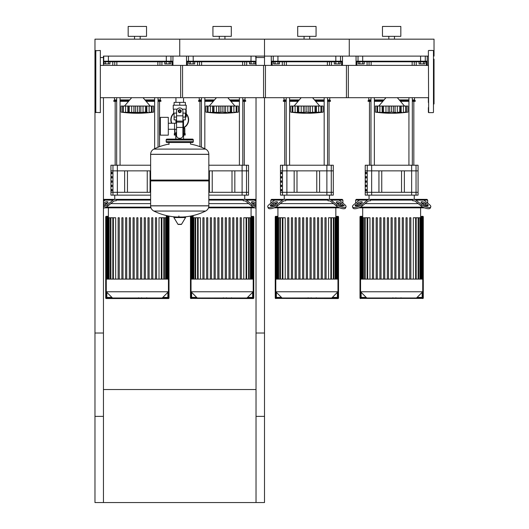 <?xml version="1.0" encoding="UTF-8"?>
<svg xmlns="http://www.w3.org/2000/svg" width="529" height="529" viewBox="0 0 529 529"><rect width="100%" height="100%" fill="white"/><g stroke="black" fill="none" stroke-linecap="round" stroke-linejoin="round"><path stroke-width="0.79" d="M264.5 333.019L256.023 333.019L256.023 502.55L264.5 502.55L264.5 333.019M94.969 333.019L103.446 333.019L103.446 502.55L94.969 502.55L94.969 333.019M103.446 389.529L256.023 389.529M256.023 502.55L103.446 502.55M256.023 65.398L256.023 56.12L264.5 56.12L264.5 39.166L179.734 39.166L179.734 56.12L179.734 39.166L94.969 39.166L94.969 56.12L95.531 56.12L94.969 56.12L94.969 59.228L95.531 58.659M95.531 104.431L94.969 103.869L94.969 416.369L103.446 416.369L103.446 97.693M103.446 65.398L103.446 56.12L264.5 56.12L264.5 65.398M94.969 57.529L95.531 57.529M100.622 57.529L103.446 57.529M264.5 97.693L264.5 416.369L256.023 416.369L256.023 97.693M264.5 57.529L256.023 57.529M420.555 63.89L419.087 63.89L419.087 61.767L420.555 61.767L420.555 63.89L423.491 63.89L423.491 61.767L426.341 61.767L426.341 65.398M423.491 63.89L424.959 63.89L424.959 61.767M335.789 63.89L334.321 63.89L334.321 61.767L335.789 61.767L335.789 63.89L338.725 63.89L338.725 61.767L341.575 61.767L341.575 65.398M338.725 63.89L340.193 63.89L340.193 61.767M251.024 63.89L249.556 63.89L249.556 61.767L251.024 61.767L251.024 63.89L253.96 63.89L253.96 61.767L255.196 61.767A0.562 0.555 -90 0 0 255.745 61.205L186.863 61.205L187.425 61.767L255.196 61.767M253.96 63.89L255.428 63.89L255.428 61.767M166.258 63.89L164.79 63.89L164.79 61.767L166.258 61.767L166.258 63.89L169.194 63.89L169.194 61.767L172.044 61.767L172.044 65.398M169.194 63.89L170.662 63.89L170.662 61.767M362.742 63.89L364.21 63.89L364.21 61.767L362.742 61.767L362.742 63.89L359.806 63.89L359.806 61.767L358.338 61.767L358.338 63.89L359.806 63.89M277.976 63.89L279.444 63.89L279.444 61.767L277.976 61.767L277.976 63.89L275.04 63.89L275.04 61.767L273.572 61.767L273.572 63.89L275.04 63.89M193.211 63.89L194.679 63.89L194.679 61.767L193.211 61.767L193.211 63.89L190.275 63.89L190.275 61.767L188.807 61.767L188.807 63.89L190.275 63.89M108.445 63.89L109.913 63.89L109.913 61.767L108.445 61.767L108.445 63.89L105.509 63.89L105.509 61.767L104.041 61.767L104.041 63.89L105.509 63.89M185.811 109.675L186.234 110.217L186.234 116.988L185.666 116.988L185.666 113.113M175.78 135.067L175.78 139.107M183.689 139.107L183.537 138.036M183.689 135.067L183.537 137.474M175.932 137.474L175.932 138.036M174.934 129.261L174.934 135.067L174.292 135.067L174.292 133.658L175.932 133.658M183.537 133.658L185.176 133.658L185.176 135.067L183.537 135.067M174.934 135.067L175.932 135.067M184.819 133.658L184.819 128.289L183.537 128.005M174.649 129.261L174.649 133.658M188.635 119.812A8.9 8.9 0 0 1 183.537 127.859A8.9 8.9 0 0 0 186.234 113.728M173.869 113.113A8.9 8.9 0 0 0 171.522 123.244A8.9 8.9 0 0 1 170.834 119.812M420.608 216.467L422.731 216.328A0.562 0.562 0 0 1 423.293 216.89L423.293 297.986A0.562 0.562 0 0 1 422.731 298.548A0.562 0.562 0 0 0 423.293 297.986L423.154 297.986A0.423 0.423 0 0 1 422.731 298.409L360.566 298.409A0.423 0.423 0 0 1 360.143 297.986L360.143 216.89A0.423 0.423 0 0 1 360.566 216.467L362.689 216.467M360.566 216.467L362.689 216.328L360.566 216.328A0.562 0.562 0 0 0 360.004 216.89L360.004 297.986A0.562 0.562 0 0 0 360.566 298.548M360.143 297.986L360.143 216.89M362.689 216.89L361.135 216.89A0.562 0.562 0 0 0 360.566 217.452L360.566 297.417A0.562 0.562 0 0 0 361.135 297.986L366.782 297.986L360.566 291.763L360.566 279.107L422.731 279.107L422.731 291.763L416.515 297.986L422.162 297.986A0.562 0.562 0 0 0 422.731 297.417L422.731 217.452A0.562 0.562 0 0 0 422.162 216.89L420.608 216.89M366.22 297.417L361.135 297.417L361.135 297.986L422.162 297.986L422.162 297.417L417.077 297.417M422.162 292.332L422.162 297.417L422.731 297.417L422.731 217.452L422.162 217.763M361.135 217.763L360.566 217.452L360.566 297.417L361.135 297.417L361.135 292.332M335.842 216.467L337.965 216.328A0.562 0.562 0 0 1 338.527 216.89L338.527 297.986A0.562 0.562 0 0 1 337.965 298.548L275.801 298.409A0.423 0.423 0 0 1 275.378 297.986L275.378 216.89A0.423 0.423 0 0 1 275.801 216.467L277.923 216.467M275.801 216.467L277.923 216.328L275.801 216.328A0.562 0.562 0 0 0 275.239 216.89L275.239 297.986A0.562 0.562 0 0 0 275.801 298.548M277.923 216.89L276.369 216.89A0.562 0.562 0 0 0 275.801 217.452L275.801 297.417A0.562 0.562 0 0 0 276.369 297.986L282.017 297.986L275.801 291.763L275.801 279.107L337.965 279.107L337.965 291.763L331.749 297.986L337.396 297.986A0.562 0.562 0 0 0 337.965 297.417L337.965 217.452A0.562 0.562 0 0 0 337.396 216.89L335.842 216.89M276.369 216.89A0.562 0.562 0 0 0 275.801 217.452L276.369 217.452L276.369 216.89M281.454 297.417L276.369 297.417L276.369 297.986L337.396 297.986L337.396 297.417L332.311 297.417M337.396 292.332L337.396 297.417L337.965 297.417L337.965 217.452L337.396 217.763M251.077 216.467L253.199 216.328A0.562 0.562 0 0 1 253.761 216.89L253.761 297.986A0.562 0.562 0 0 1 253.199 298.548L191.035 298.409A0.423 0.423 0 0 1 190.612 297.986L190.612 216.89A0.423 0.423 0 0 1 191.035 216.467L193.158 216.467M191.035 216.467L193.158 216.328L191.035 216.328A0.562 0.562 0 0 0 190.473 216.89L190.473 297.986A0.562 0.562 0 0 0 191.035 298.548M191.035 217.452L191.604 217.452L191.604 216.89L193.158 216.89L191.604 216.89A0.562 0.562 0 0 0 191.035 217.452L191.035 297.417A0.562 0.562 0 0 0 191.604 297.986L252.631 297.986A0.562 0.562 0 0 0 253.199 297.417L253.199 217.452A0.562 0.562 0 0 0 252.631 216.89L251.077 216.89L252.631 216.89L252.631 217.452L253.199 217.452M196.689 297.417L191.604 297.417L191.604 297.986L197.251 297.986L191.035 291.763L253.199 291.763L246.983 297.986L252.631 297.986L252.631 297.417L247.546 297.417M108.392 216.328L106.269 216.328A0.562 0.562 0 0 0 105.707 216.89L105.707 297.986A0.562 0.562 0 0 0 106.269 298.548L168.434 298.548A0.562 0.562 0 0 0 168.996 297.986L168.996 216.89A0.562 0.562 0 0 0 168.434 216.328L166.311 216.328M108.392 216.89L106.838 216.89A0.562 0.562 0 0 0 106.269 217.452L106.269 297.417A0.562 0.562 0 0 0 106.838 297.986L112.485 297.986L106.269 291.763L106.269 279.107L168.434 279.107L168.434 217.452A0.562 0.562 0 0 0 167.865 216.89L166.311 216.89M106.838 216.89A0.562 0.562 0 0 0 106.269 217.452L106.838 217.452L106.838 216.89M168.434 217.452A0.562 0.562 0 0 0 167.865 216.89L167.865 217.452L168.434 217.452M167.865 297.986A0.562 0.562 0 0 0 168.434 297.417L168.434 291.763L162.218 297.986L167.865 297.986L167.865 297.417L162.78 297.417M180.673 97.693L180.673 65.398L265.439 65.398L265.439 97.693L183.537 97.693L183.537 102.375M183.537 119.898L183.537 132.614L182.915 132.614L183.537 132.614L183.537 139.107M175.932 97.693L175.932 102.375M175.932 119.898L175.932 123.244L174.524 123.244L174.524 129.261L175.932 129.261M176.554 132.614L175.932 132.614L176.554 132.614M160.393 126.252L160.393 135.153L168.308 135.153L168.308 117.352L160.393 117.352L160.393 126.252M168.308 129.261L174.524 129.261L174.524 123.244L168.308 123.244M177.248 109.159L173.234 109.159L173.234 105.205L186.234 105.205L186.234 109.159L182.221 109.159M182.915 119.898L185.362 119.898L185.388 117.068L182.915 117.068M178.604 111.136A1.131 1.131 0 0 0 179.734 112.267A1.131 1.131 0 0 0 180.865 111.136A1.131 1.131 0 0 0 179.734 110.006A1.131 1.131 0 0 0 178.604 111.136M178.888 111.136A0.846 0.846 0 0 1 179.734 110.29A0.846 0.846 0 0 1 180.581 111.136A0.846 0.846 0 0 1 179.734 111.983A0.846 0.846 0 0 1 178.888 111.136M181.149 111.95L179.734 112.77L178.319 111.95L178.319 110.323L179.734 109.503L181.149 110.323L181.149 111.95M182.915 127.429L182.915 135.437A2.824 2.824 0 0 1 180.085 138.261L179.384 138.261A2.824 2.824 0 0 1 176.554 135.437L176.554 127.429L182.915 127.429L182.915 111.136A3.181 3.181 0 0 0 179.734 107.956A3.181 3.181 0 0 0 176.554 111.136L176.554 127.429M176.554 117.068L174.081 117.068L174.081 113.113M174.107 117.068L174.107 119.898L176.554 119.898M176.554 113.113L173.657 113.113L173.657 109.159M185.811 109.159L185.811 113.113L182.915 113.113M174.107 105.205L174.107 102.375L185.362 102.375L185.362 105.205M179.734 105.205L179.734 102.375M205.609 149.099C207.672 150.216 208.743 151.949 208.836 154.296L150.633 154.369L208.836 154.369L208.836 180.078L150.633 180.078L150.633 154.296C150.725 151.949 151.797 150.216 153.86 149.099L205.609 149.099A58.488 58.488 0 0 0 190.473 144.06L190.473 142.499L192.45 142.499A0.846 0.846 0 0 0 193.297 141.653L193.297 139.96A0.846 0.846 0 0 0 192.45 139.107L167.019 139.107A0.846 0.846 0 0 0 166.172 139.96L193.297 139.96M168.996 144.477L168.996 142.499L167.019 142.499L192.45 142.499M207.99 180.078L208.836 180.925L208.836 205.794L150.633 205.794L208.836 205.867C208.743 208.208 207.672 209.94 205.609 211.058L153.86 211.058A58.488 58.488 0 0 0 176.858 217.022M208.836 180.925L150.633 180.925L150.633 205.867L208.836 205.867M178.888 215.964L178.888 217.022M174.213 217.022A0.35 0.35 0 0 0 173.909 217.558L177.936 224.27A0.35 0.35 0 0 0 178.24 224.441L181.229 224.441A0.35 0.35 0 0 0 181.533 224.27L185.56 217.558A0.35 0.35 0 0 0 185.256 217.022L174.213 217.022M150.633 180.925L151.479 180.078M175.932 139.107L175.932 132.614M167.865 139.96A0.846 0.846 0 0 0 167.019 139.107M191.604 139.96A0.846 0.846 0 0 1 192.45 139.107M193.297 141.653L166.172 141.653A0.846 0.846 0 0 0 167.019 142.499M428.378 50.751L428.662 112.631L428.378 50.751M433.469 107.585L433.469 55.512M433.469 112.346L433.469 50.751M433.469 88.733L433.469 58.051M434.031 103.869L433.469 104.431L434.031 103.869L434.031 59.228L433.469 58.659L434.031 59.228M433.469 103.241L433.469 93.825M428.378 60.597L428.378 65.398L346.442 65.398L346.442 97.693L428.378 97.693L428.378 102.5M428.378 107.585L428.378 112.346M348.327 65.398L263.561 65.398L263.561 97.693L348.327 97.693L348.327 65.398M100.622 97.693L182.558 97.693L182.558 65.398L100.622 65.398M100.338 112.631L100.338 50.467L100.338 112.631L95.531 112.346L95.531 50.751L100.338 50.467M94.969 103.869L94.969 59.228M404.612 112.492L405.73 112.135L405.73 106.058L407.892 106.058L407.892 112.135L404.612 112.492L406.973 112.247M402.219 112.446L400.678 112.32L401.141 112.492L400.678 112.32L400.77 106.058L401.141 106.058L401.141 112.492M396.32 112.446L393.583 112.32L395.123 112.492L395.123 106.058L399.752 106.058L399.752 112.135L397.325 112.32L397.325 106.058M389.165 112.439L382.619 112.32L383.505 112.135L383.505 106.058L382.527 106.058L382.619 112.32L382.156 112.492L375.405 112.135L376.939 112.32L376.939 106.058L377.567 106.058L377.567 112.135L377.944 112.32M386.977 112.446L387.446 112.472M381.078 112.446L381.535 112.472M375.405 106.058L375.405 112.135L375.405 106.058L376.939 106.058M377.594 112.135L377.594 106.058L382.156 106.058L382.156 112.492L382.619 112.32M382.619 106.058L382.156 106.058M383.545 112.135L383.545 106.058L388.174 106.058L388.174 112.492M391.625 112.135L389.714 112.32L389.714 106.058L391.625 106.058L391.625 112.135L391.672 106.058L395.123 106.058M388.174 106.058L389.714 106.058M393.583 106.058L393.583 112.32L391.672 112.135M400.678 112.32L399.752 112.135M399.792 112.135L399.792 106.058L400.77 106.058M405.703 112.135L403.415 112.32L403.415 106.058L405.703 106.058L405.73 112.135L405.353 112.32M401.141 106.058L403.415 106.058M320.521 112.446L322.207 112.247M320.587 112.32L320.964 112.135L320.964 106.058L323.126 106.058L323.126 112.135L319.847 112.492L320.964 112.135L315.912 112.32L316.375 112.492L315.912 112.32L316.005 106.058L316.375 106.058L316.375 112.492M317.453 112.446L318.65 112.32L318.65 106.058L320.938 106.058L320.938 112.135M311.555 112.446L313.723 112.188M304.4 112.439L297.853 112.32L298.74 112.135L298.74 106.058L297.761 106.058L297.853 112.32L297.391 112.492L290.639 112.135L292.173 112.32L292.173 106.058L292.802 106.058L292.802 112.135L293.178 112.32M302.211 112.446L302.681 112.472M296.313 112.446L296.769 112.472M290.639 106.058L290.639 112.135L290.639 106.058L292.173 106.058M292.828 112.135L292.828 106.058L297.391 106.058L297.391 112.492L297.853 112.32M297.853 106.058L297.391 106.058M298.779 112.135L298.779 106.058L303.408 106.058L303.408 112.492M306.86 112.135L304.949 112.32L304.949 106.058L306.86 106.058L306.86 112.135L306.906 106.058L310.358 106.058L310.358 112.492L306.906 112.135M303.408 106.058L304.949 106.058M315.912 112.32L310.358 112.492M310.358 106.058L314.986 106.058L314.986 112.135M315.026 112.135L315.026 106.058L316.005 106.058M316.375 106.058L318.65 106.058M235.755 112.446L237.442 112.247M232.687 112.446L231.147 112.32L231.609 112.492L231.147 112.32L231.239 106.058L231.609 106.058L231.609 112.492M226.789 112.446L224.051 112.32L225.592 112.492L225.592 106.058L230.221 106.058L230.221 112.135L227.794 112.32L227.794 106.058M219.634 112.439L213.088 112.32L213.974 112.135L213.974 106.058L212.995 106.058L213.088 112.32L212.625 112.492L205.874 112.135L207.408 112.32L207.408 106.058L208.036 106.058L208.036 112.135L208.413 112.32M217.445 112.446L217.915 112.472M211.547 112.446L212.003 112.472M205.874 106.058L205.874 112.135L205.874 106.058L207.408 106.058M208.062 112.135L208.062 106.058L212.625 106.058L212.625 112.492L213.088 112.32M213.088 106.058L212.625 106.058M214.014 112.135L214.014 106.058L218.642 106.058L218.642 112.492M222.094 112.135L220.183 112.32L220.183 106.058L222.094 106.058L222.094 112.135L222.14 106.058L225.592 106.058M218.642 106.058L220.183 106.058M224.051 106.058L224.051 112.32L222.14 112.135M231.147 112.32L230.221 112.135M230.26 112.135L230.26 106.058L231.239 106.058M236.172 112.135L233.884 112.32L233.884 106.058L236.172 106.058L236.172 112.135L236.172 106.058M231.609 106.058L233.884 106.058M236.198 106.058L238.361 106.058L238.361 112.135L235.041 112.485M235.081 112.465L235.822 112.32M150.276 112.485L151.433 112.135L151.433 106.058L153.595 106.058L153.595 112.135L150.315 112.492L152.676 112.247M147.922 112.446L146.381 112.32L146.844 112.492L146.381 112.32L146.473 106.058L146.844 106.058L146.844 112.492M142.023 112.446L144.192 112.188M137.375 112.135L137.375 106.058L139.286 106.058L139.286 112.32L140.826 112.492L128.322 112.32L129.208 112.135L129.208 106.058L128.23 106.058L128.322 112.32L125.585 112.32L127.859 112.492L127.859 106.058L128.322 106.058M134.869 112.439L135.417 112.32L135.417 106.058L137.328 106.058L137.328 112.135M132.68 112.446L133.149 112.472M124.427 112.485L121.108 112.135L122.642 112.32L122.642 106.058L123.27 106.058L123.27 112.135L124.388 112.492M121.108 106.058L121.108 112.135L121.108 106.058L122.642 106.058M123.297 112.135L123.297 106.058L125.585 106.058L125.585 112.32L123.647 112.32M125.585 106.058L127.859 106.058M128.322 112.32L127.859 112.492M129.248 112.135L129.248 106.058L133.877 106.058L133.877 112.492M133.877 106.058L135.417 106.058M139.286 106.058L140.826 106.058L140.826 112.492L145.495 112.135L145.495 106.058L146.473 106.058M140.826 106.058L145.455 106.058L145.455 112.135M146.381 112.32L145.495 112.135M151.406 112.135L149.118 112.32L149.118 106.058L151.406 106.058L151.433 112.135L151.056 112.32M146.844 106.058L149.118 106.058M400.876 298.323L396.254 298.323M400.665 298.323L400.665 297.986M395.566 297.986L395.566 298.323L392.902 298.323L392.941 297.986M394.138 298.323L394.138 297.986M390.878 297.986L390.878 298.323L392.611 298.323L392.611 297.986M390.878 298.323L382.288 298.323L382.288 297.986M383.763 298.323L383.763 297.986M383.994 298.323L383.994 297.986M385.846 298.323L385.846 297.986M386.964 298.323L386.964 297.986M387.453 298.323L387.453 297.986M388.881 298.323L388.881 297.986M316.111 298.323L311.488 298.323M315.899 298.323L315.899 297.986M310.801 297.986L310.801 298.323L308.136 298.323L308.176 297.986M309.372 298.323L309.372 297.986M306.112 297.986L306.112 298.323L307.845 298.323L307.845 297.986M306.112 298.323L297.523 298.323L297.523 297.986M298.997 298.323L298.997 297.986M299.229 298.323L299.229 297.986M301.08 298.323L301.08 297.986M302.198 298.323L302.198 297.986M302.687 298.323L302.687 297.986M304.115 298.323L304.115 297.986M231.345 298.323L226.723 298.323M231.133 298.323L231.133 297.986M226.035 297.986L226.035 298.323L223.37 298.323L223.41 297.986M224.607 298.323L224.607 297.986M221.347 297.986L221.347 298.323L223.079 298.323L223.079 297.986M221.347 298.323L212.757 298.323L212.757 297.986M214.232 298.323L214.232 297.986M214.463 298.323L214.463 297.986M216.315 298.323L216.315 297.986M217.432 298.323L217.432 297.986M217.922 298.323L217.922 297.986M219.35 298.323L219.35 297.986M146.579 298.323L141.957 298.323M146.368 298.323L146.368 297.986M141.269 297.986L141.269 298.323L138.605 298.323L138.644 297.986M139.841 298.323L139.841 297.986M136.581 297.986L136.581 298.323L138.314 298.323L138.314 297.986M136.581 298.323L127.992 298.323L127.992 297.986M129.466 298.323L129.466 297.986M129.698 298.323L129.698 297.986M131.549 298.323L131.549 297.986M132.667 298.323L132.667 297.986M133.156 298.323L133.156 297.986M134.584 298.323L134.584 297.986M421.553 204.703L421.051 205.926L415.682 201.542A5.654 3.994 -90 0 0 413.685 200.782L412.812 200.782L412.303 199.373L413.956 199.373A5.654 3.994 90 0 1 415.953 200.127L421.553 204.703A5.654 1.997 -157.8 0 0 427.035 207.275A5.654 1.997 -157.8 0 0 430.778 206.839A5.654 1.997 -157.8 0 0 429.548 204.703L423.941 200.127A5.654 3.994 -90 0 0 421.944 199.373L426.969 199.373L427.677 200.081L427.677 203.176M427.677 200.081L423.881 200.081M412.812 200.081L370.485 200.081L370.485 200.782L369.612 200.782A5.654 3.994 90 0 0 367.615 201.542L362.246 205.926L361.743 204.703L367.344 200.127A5.654 3.994 -90 0 1 369.341 199.373L412.303 199.373M359.416 200.081L355.62 200.081L355.62 203.176M423.901 203.612L422.215 203.612L423.901 203.612M418.214 203.612L365.083 203.612L418.214 203.612M361.082 203.612L359.396 203.612L361.082 203.612M420.297 199.373L414.253 199.373L414.253 195.135M361.743 204.703A5.654 1.997 157.8 0 1 356.262 207.275A5.654 1.997 157.8 0 1 352.512 206.839L353.015 208.062A5.654 1.997 -22.2 0 0 356.758 208.499A5.654 1.997 -22.2 0 0 362.246 205.926M369.044 195.135L369.044 199.373L361.353 199.373A5.654 3.994 90 0 0 359.356 200.127L353.749 204.703A5.654 1.997 157.8 0 0 352.512 206.839M355.62 200.081L356.328 199.373L363 199.373M425.64 203.143L427.544 204.703A2.824 0.998 -157.8 0 1 428.166 205.768A2.824 0.998 -157.8 0 1 426.295 205.986A2.824 0.998 -157.8 0 1 423.55 204.703L421.639 203.143A2.824 0.998 -157.8 0 1 421.024 202.078A2.824 0.998 -157.8 0 1 422.896 201.86A2.824 0.998 -157.8 0 1 425.64 203.143L425.137 204.366A2.824 0.998 22.2 0 0 421.428 202.957M427.26 206.118A2.824 0.998 22.2 0 0 427.048 205.926L425.137 204.366M421.051 205.926A5.654 1.997 22.2 0 0 426.539 208.499A5.654 1.997 22.2 0 0 430.282 208.062L430.778 206.839M413.956 199.373L421.944 199.373M370.994 199.373L370.485 200.081M361.657 203.143L359.746 204.703A2.824 0.998 157.8 0 1 357.002 205.986A2.824 0.998 157.8 0 1 355.131 205.768A2.824 0.998 157.8 0 1 355.752 204.703L357.657 203.143A2.824 0.998 157.8 0 1 360.401 201.86A2.824 0.998 157.8 0 1 362.272 202.078A2.824 0.998 157.8 0 1 361.657 203.143M361.869 202.957A2.824 0.998 -22.2 0 0 358.159 204.366L356.248 205.926A2.824 0.998 -22.2 0 0 356.037 206.118M361.353 199.373L369.341 199.373M422.929 207.143L360.368 207.143M358.821 207.851L424.476 207.851M362.689 207.851L362.689 217.763M420.608 207.851L420.608 217.763M367.675 279.107L367.675 217.763L369.976 217.763L369.976 279.107M394.813 279.107L394.813 217.763L394.813 279.107M398.542 279.107L398.542 217.763L398.542 279.107M399.673 217.763L399.673 279.107L399.673 217.763L398.542 217.763M402.271 279.107L402.271 217.763L402.271 279.107M403.402 217.763L403.402 279.107L403.402 217.763L402.271 217.763M409.73 279.107L409.73 217.763L409.73 279.107M410.861 217.763L410.861 279.107L410.861 217.763L409.73 217.763M413.321 279.107L413.321 217.763L422.36 217.763L422.36 279.107M391.083 279.107L391.083 217.763L392.214 217.763L392.214 279.107M372.436 279.107L372.436 217.763L373.567 217.763L373.567 279.107M376.165 279.107L376.165 217.763L377.296 217.763L377.296 279.107M379.895 279.107L379.895 217.763L381.025 217.763L381.025 279.107M383.624 279.107L383.624 217.763L384.755 217.763L384.755 279.107M387.354 279.107L387.354 217.763L388.484 217.763L388.484 279.107M406.001 279.107L406.001 217.763L407.132 217.763L407.132 279.107M422.585 279.107L422.36 217.763M395.943 279.107L395.943 217.763L394.813 217.763M367.675 217.763L360.712 217.763L360.712 279.107M360.566 291.763L422.731 291.763M329.488 195.135L329.488 199.373L342.203 199.373L342.911 200.081L342.911 203.176M342.911 200.081L339.115 200.081M328.046 200.782L328.046 200.081L285.72 200.081L285.72 200.782L284.847 200.782A5.654 3.994 90 0 0 282.85 201.542L277.48 205.926L276.978 204.703L282.579 200.127A5.654 3.994 -90 0 1 284.576 199.373L329.19 199.373A5.654 3.994 90 0 1 331.187 200.127L336.788 204.703L336.285 205.926L330.916 201.542A5.654 3.994 -90 0 0 328.919 200.782L328.046 200.782M274.65 200.081L270.855 200.081L270.855 203.176M339.135 203.612L337.449 203.612L339.135 203.612M333.449 203.612L280.317 203.612L333.449 203.612M276.317 203.612L274.63 203.612L276.317 203.612M344.28 205.926L342.911 204.809M284.278 195.135L284.278 199.373L271.562 199.373L270.855 200.081M328.046 200.081L327.537 199.373M340.874 203.143L342.779 204.703A2.824 0.998 -157.8 0 1 343.4 205.768A2.824 0.998 -157.8 0 1 341.529 205.986A2.824 0.998 -157.8 0 1 338.785 204.703L336.874 203.143A2.824 0.998 -157.8 0 1 336.259 202.078A2.824 0.998 -157.8 0 1 338.13 201.86A2.824 0.998 -157.8 0 1 340.874 203.143L340.372 204.366A2.824 0.998 22.2 0 0 336.662 202.957M342.494 206.118A2.824 0.998 22.2 0 0 342.283 205.926L340.372 204.366M336.788 204.703A5.654 1.997 -157.8 0 0 342.27 207.275A5.654 1.997 -157.8 0 0 346.019 206.839A5.654 1.997 -157.8 0 0 344.782 204.703L339.175 200.127A5.654 3.994 -90 0 0 337.178 199.373L329.19 199.373M336.285 205.926A5.654 1.997 22.2 0 0 341.774 208.499A5.654 1.997 22.2 0 0 345.516 208.062L346.019 206.839L345.516 208.062M286.229 199.373L285.72 200.081M276.892 203.143L274.981 204.703A2.824 0.998 157.8 0 1 272.237 205.986A2.824 0.998 157.8 0 1 270.365 205.768A2.824 0.998 157.8 0 1 270.987 204.703L272.891 203.143A2.824 0.998 157.8 0 1 275.635 201.86A2.824 0.998 157.8 0 1 277.507 202.078A2.824 0.998 157.8 0 1 276.892 203.143M277.103 202.957A2.824 0.998 -22.2 0 0 273.394 204.366L271.483 205.926A2.824 0.998 -22.2 0 0 271.271 206.118M276.978 204.703A5.654 1.997 157.8 0 1 271.496 207.275A5.654 1.997 157.8 0 1 267.747 206.839L268.249 208.062A5.654 1.997 -22.2 0 0 271.992 208.499A5.654 1.997 -22.2 0 0 277.48 205.926M267.747 206.839A5.654 1.997 157.8 0 1 268.983 204.703L274.591 200.127L282.579 200.127M284.576 199.373L276.588 199.373A5.654 3.994 90 0 0 274.591 200.127M338.163 207.143L275.602 207.143M274.055 207.851L339.711 207.851M277.923 207.851L277.923 217.763M335.842 207.851L335.842 217.763M282.909 279.107L282.909 217.763L285.21 217.763L285.21 279.107M313.776 279.107L313.776 217.763L313.776 279.107M314.907 217.763L314.907 279.107L314.907 217.763L313.776 217.763M318.637 217.763L318.637 279.107L318.637 217.763L317.506 217.763L317.506 279.107M322.366 217.763L322.366 279.107L322.366 217.763L321.235 217.763L321.235 279.107M328.555 279.107L328.555 217.763L337.595 217.763L337.595 279.107M306.317 279.107L306.317 217.763L307.448 217.763L307.448 279.107M287.67 279.107L287.67 217.763L288.801 217.763L288.801 279.107M291.4 279.107L291.4 217.763L292.53 217.763L292.53 279.107M295.129 279.107L295.129 217.763L296.26 217.763L296.26 279.107M298.859 279.107L298.859 217.763L299.989 217.763L299.989 279.107M302.588 279.107L302.588 217.763L303.719 217.763L303.719 279.107M310.047 279.107L310.047 217.763L311.178 217.763L311.178 279.107M324.965 279.107L324.965 217.763L326.095 217.763L326.095 279.107M337.819 279.107L337.595 217.763M282.909 217.763L275.946 217.763L275.946 279.107M275.801 291.763L337.965 291.763M256.023 200.081L254.35 200.081M243.28 200.081L242.771 199.373L244.424 199.373A5.654 3.994 90 0 1 246.421 200.127L252.022 204.703L251.52 205.926L246.15 201.542A5.654 3.994 -90 0 0 244.153 200.782L243.28 200.782L243.28 200.081L208.836 200.081M254.37 203.612L252.683 203.612L254.37 203.612M248.683 203.612L208.836 203.612L248.683 203.612M256.023 199.373L244.722 199.373L244.722 195.135M256.023 204.71L255.606 204.366A2.824 0.998 22.2 0 0 251.897 202.957M256.023 205.774A2.824 0.998 -157.8 0 1 254.019 204.703L252.108 203.143A2.824 0.998 -157.8 0 1 251.493 202.078A2.824 0.998 -157.8 0 1 253.305 201.847A2.824 0.998 -157.8 0 1 256.023 203.076M256.023 201.443L254.409 200.127A5.654 3.994 -90 0 0 252.412 199.373L244.424 199.373M251.52 205.926A5.654 1.997 22.2 0 0 256.023 208.228M256.023 206.839A5.654 1.997 -157.8 0 1 252.022 204.703M208.836 199.373L242.771 199.373M253.398 207.143L208.697 207.143M208.486 207.851L254.945 207.851M253.199 291.763L253.199 279.107L191.035 279.107L191.035 291.763M193.158 215.534L193.158 217.763M251.077 207.851L251.077 217.763M198.144 279.107L198.144 217.763L200.445 217.763L200.445 279.107M233.871 217.763L233.871 279.107L233.871 217.763L232.74 217.763L232.74 279.107M236.47 279.107L236.47 217.763L236.47 279.107M237.6 217.763L237.6 279.107L237.6 217.763L236.47 217.763M243.79 279.107L243.79 217.763L252.829 217.763L252.829 279.107M221.552 279.107L221.552 217.763L222.683 217.763L222.683 279.107M202.905 279.107L202.905 217.763L204.035 217.763L204.035 279.107M206.634 279.107L206.634 217.763L207.765 217.763L207.765 279.107M210.363 279.107L210.363 217.763L211.494 217.763L211.494 279.107M214.093 279.107L214.093 217.763L215.224 217.763L215.224 279.107M217.822 279.107L217.822 217.763L218.953 217.763L218.953 279.107M225.281 279.107L225.281 217.763L226.412 217.763L226.412 279.107M229.011 279.107L229.011 217.763L230.141 217.763L230.141 279.107M240.199 279.107L240.199 217.763L241.33 217.763L241.33 279.107M253.054 279.107L252.829 217.763M198.144 217.763L191.181 217.763L191.181 279.107M150.633 200.081L116.188 200.081L116.188 200.782L115.315 200.782A5.654 3.994 90 0 0 113.318 201.542L107.949 205.926L107.447 204.703L113.047 200.127A5.654 3.994 -90 0 1 115.044 199.373L150.633 199.373M105.119 200.081L103.446 200.081M150.633 203.612L110.786 203.612L150.633 203.612M106.785 203.612L105.099 203.612L106.785 203.612M114.747 195.135L114.747 199.373L103.446 199.373M116.697 199.373L116.188 200.081M103.446 203.076A2.824 0.998 157.8 0 1 106.164 201.847A2.824 0.998 157.8 0 1 107.976 202.078A2.824 0.998 157.8 0 1 107.361 203.143L105.45 204.703A2.824 0.998 157.8 0 1 103.446 205.774M107.572 202.957A2.824 0.998 -22.2 0 0 103.863 204.366L103.446 204.71M103.446 208.228A5.654 1.997 -22.2 0 0 107.949 205.926M107.447 204.703A5.654 1.997 157.8 0 1 103.446 206.839M115.044 199.373L107.056 199.373A5.654 3.994 90 0 0 105.059 200.127L103.446 201.443M150.772 207.143L106.071 207.143M104.524 207.851L150.983 207.851M168.434 279.107L168.434 291.763L106.269 291.763M108.392 207.851L108.392 217.763M166.311 215.534L166.311 217.763M113.378 279.107L113.378 217.763L115.679 217.763L115.679 279.107M149.105 217.763L149.105 279.107L149.105 217.763L147.975 217.763L147.975 279.107M152.835 217.763L152.835 279.107L152.835 217.763L151.704 217.763L151.704 279.107M159.024 279.107L159.024 217.763L168.063 217.763L168.063 279.107M136.786 279.107L136.786 217.763L137.917 217.763L137.917 279.107M118.139 279.107L118.139 217.763L119.27 217.763L119.27 279.107M121.868 279.107L121.868 217.763L122.999 217.763L122.999 279.107M125.598 279.107L125.598 217.763L126.729 217.763L126.729 279.107M129.327 279.107L129.327 217.763L130.458 217.763L130.458 279.107M133.057 279.107L133.057 217.763L134.187 217.763L134.187 279.107M140.516 279.107L140.516 217.763L141.646 217.763L141.646 279.107M144.245 279.107L144.245 217.763L145.376 217.763L145.376 279.107M155.433 279.107L155.433 217.763L156.564 217.763L156.564 279.107M168.288 279.107L168.063 217.763M113.378 217.763L106.415 217.763L106.415 279.107M112.485 297.986L162.218 297.986M378.936 170.86L378.936 192.305L365.228 192.305L365.228 195.135L418.069 195.135L418.069 192.305L404.361 192.305L404.361 170.86L418.069 170.86L418.069 192.305L365.228 192.305L365.228 170.86L378.936 170.86M365.956 180.878L365.956 182.293L366.339 182.293L366.339 180.878L365.956 180.878M365.956 172.302L365.956 173.71L366.339 173.71L366.339 172.302L365.956 172.302M365.956 189.455L365.956 190.87L366.339 190.87L366.339 189.455L365.956 189.455M365.956 185.17L365.956 186.578L366.339 186.578L366.339 185.17L365.956 185.17M365.956 176.587L365.956 178.002L366.339 178.002L366.339 176.587L365.956 176.587M294.17 170.86L294.17 192.305L280.463 192.305L280.463 195.135L333.303 195.135L333.303 192.305L319.595 192.305L319.595 170.86L333.303 170.86L333.303 192.305L280.463 192.305L280.463 170.86L294.17 170.86M281.19 180.878L281.19 182.293L281.573 182.293L281.573 180.878L281.19 180.878M281.19 172.302L281.19 173.71L281.573 173.71L281.573 172.302L281.19 172.302M281.19 189.455L281.19 190.87L281.573 190.87L281.573 189.455L281.19 189.455M281.19 185.17L281.19 186.578L281.573 186.578L281.573 185.17L281.19 185.17M281.19 176.587L281.19 178.002L281.573 178.002L281.573 176.587L281.19 176.587M242.11 165.213L242.11 170.86L208.836 170.86L209.405 170.86L209.405 192.305L242.11 192.305L234.83 192.305L234.83 170.86L248.537 170.86L248.537 192.305L242.11 192.305L242.11 170.86L248.537 170.86L248.537 165.213L208.836 165.213M150.633 165.213L110.931 165.213L110.931 170.86L124.639 170.86L124.639 192.305L110.931 192.305L110.931 195.135L150.633 195.135M111.659 180.878L111.659 182.293L112.042 182.293L112.042 180.878L111.659 180.878M111.659 172.302L111.659 173.71L112.042 173.71L112.042 172.302L111.659 172.302M111.659 189.455L111.659 190.87L112.042 190.87L112.042 189.455L111.659 189.455M111.659 185.17L111.659 186.578L112.042 186.578L112.042 185.17L111.659 185.17M111.659 176.587L111.659 178.002L112.042 178.002L112.042 176.587L111.659 176.587M117.359 195.135L117.359 192.305L150.633 192.305L150.064 192.305L150.064 170.86L117.359 170.86L117.359 192.305L110.931 192.305L110.931 170.86L117.359 170.86L117.359 165.213M381.759 170.86L381.759 192.305M401.537 170.86L401.537 192.305M367.252 165.213L367.252 170.86L418.069 170.86L418.069 165.213L365.228 165.213L365.228 170.86L367.252 170.86L367.252 195.135M296.994 170.86L296.994 192.305M316.772 170.86L316.772 192.305M282.486 165.213L282.486 170.86L333.303 170.86L333.303 165.213L280.463 165.213L280.463 170.86L282.486 170.86L282.486 195.135M246.514 195.135L246.514 192.305L242.11 192.305L242.11 195.135L248.537 195.135L248.537 192.305L246.514 192.305L246.514 165.213M208.836 195.135L242.11 195.135M212.228 170.86L212.228 192.305M232.006 170.86L232.006 192.305M127.463 170.86L127.463 192.305M147.241 170.86L147.241 192.305M370.974 97.693L370.974 165.213M374.36 97.693L374.36 165.213M286.209 97.693L286.209 165.213M289.594 97.693L289.594 165.213M201.443 97.693L201.443 147.241M204.829 97.693L204.829 148.722M116.678 97.693L116.678 165.213M120.07 97.693L120.07 165.213M370.974 101.323L368.058 101.323L368.759 99.915L368.759 97.693M412.322 100.622L415.239 100.622L415.239 101.323L412.322 101.323M408.93 101.323L400.446 101.323M382.851 101.323L374.36 101.323M408.93 100.622L399.845 100.622M383.452 100.622L374.36 100.622M370.974 100.622L368.058 100.622M415.239 100.622L414.538 99.915L412.322 99.915M408.93 99.915L399.236 99.915M384.061 99.915L374.36 99.915M370.974 99.915L368.759 99.915M414.538 99.915L414.538 97.693M286.209 101.323L283.293 101.323L283.994 99.915L283.994 97.693M327.557 100.622L330.473 100.622L330.473 101.323L327.557 101.323M324.171 101.323L315.681 101.323M298.085 101.323L289.594 101.323M324.171 100.622L315.079 100.622M298.687 100.622L289.594 100.622M286.209 100.622L283.293 100.622M330.473 100.622L329.772 99.915L327.557 99.915M324.171 99.915L314.471 99.915M299.295 99.915L289.594 99.915M286.209 99.915L283.994 99.915M329.772 99.915L329.772 97.693M201.443 101.323L198.527 101.323L199.228 99.915L199.228 97.693M242.791 100.622L245.707 100.622L245.707 101.323L242.791 101.323M239.406 101.323L230.915 101.323M213.319 101.323L204.829 101.323M239.406 100.622L230.313 100.622M213.921 100.622L204.829 100.622M201.443 100.622L198.527 100.622M245.707 100.622L245.006 99.915L242.791 99.915M239.406 99.915L229.705 99.915M214.529 99.915L204.829 99.915M201.443 99.915L199.228 99.915M245.006 99.915L245.006 97.693M116.678 101.323L113.761 101.323L114.462 99.915L114.462 97.693M158.026 100.622L160.942 100.622L160.942 101.323L158.026 101.323M154.64 101.323L146.149 101.323M128.554 101.323L120.07 101.323M154.64 100.622L145.548 100.622M129.155 100.622L120.07 100.622M116.678 100.622L113.761 100.622M160.942 100.622L160.241 99.915L158.026 99.915M154.64 99.915L144.939 99.915M129.764 99.915L120.07 99.915M116.678 99.915L114.462 99.915M160.241 99.915L160.241 97.693M426.903 65.398L426.903 61.205L426.341 61.767M358.569 61.767A0.562 0.555 -90 0 1 358.021 61.205L356.394 61.205L356.956 61.767L426.295 61.767M364.21 61.767L369.05 61.767L369.05 65.398M367.08 61.767L367.08 65.398M416.217 65.398L416.217 61.767L419.087 61.767M357.002 61.767L358.338 61.767M342.137 65.398L342.137 61.205L341.575 61.767M273.804 61.767A0.562 0.555 -90 0 1 273.255 61.205L271.628 61.205L272.19 61.767L341.529 61.767M279.444 61.767L282.314 61.767L282.314 65.398M331.452 65.398L331.452 61.767L334.321 61.767M272.237 61.767L273.572 61.767M194.679 61.767L197.548 61.767L197.548 65.398M246.686 65.398L246.686 61.767L249.556 61.767M187.471 61.767L188.807 61.767M172.606 65.398L172.606 61.205L172.044 61.767M104.041 61.767L171.998 61.767M109.913 61.767L112.783 61.767L112.783 65.398M161.92 65.398L161.92 61.767L164.79 61.767M388.822 39.166L388.822 36.342M394.475 39.166L394.475 36.342M382.467 36.342L382.467 26.45L400.83 26.45L400.83 36.342L382.467 36.342M433.469 56.12L434.031 56.12L434.031 39.166L264.5 39.166L264.5 56.12L349.266 56.12L349.266 39.166L349.266 56.12L428.378 56.12M304.056 39.166L304.056 36.342M309.71 39.166L309.71 36.342M297.701 36.342L297.701 26.45L316.064 26.45L316.064 36.342L297.701 36.342M219.29 39.166L219.29 36.342M224.944 39.166L224.944 36.342M212.936 36.342L212.936 26.45L231.299 26.45L231.299 36.342L212.936 36.342M134.525 39.166L134.525 36.342M140.178 39.166L140.178 36.342M128.17 36.342L128.17 26.45L146.533 26.45L146.533 36.342L128.17 36.342M184.535 128.005L184.535 135.067M183.537 128.289L184.819 128.289M183.537 127.549A8.616 8.616 0 0 0 186.234 114.152M174.081 113.305A8.616 8.616 0 0 0 171.832 123.244M422.731 216.467A0.423 0.423 0 0 1 423.154 216.89L423.293 216.89M423.154 216.89L423.154 297.986M422.731 298.409L360.566 298.409M362.689 217.452L361.135 217.452L361.135 216.89M422.162 216.89L422.162 217.452L420.608 217.452M337.965 216.467A0.423 0.423 0 0 1 338.388 216.89M338.388 297.986A0.423 0.423 0 0 1 337.965 298.409L337.965 298.548M337.965 298.409L275.801 298.409M337.396 216.89L337.396 217.452L335.842 217.452M276.369 292.332L276.369 297.417L275.801 297.417M276.369 217.763L277.923 217.452M253.199 216.467A0.423 0.423 0 0 1 253.622 216.89L253.761 216.89M253.622 216.89L253.761 297.986M253.622 297.986A0.423 0.423 0 0 1 253.199 298.409L253.199 298.548M253.199 298.409L191.035 298.409M191.604 292.332L191.604 297.417L191.035 297.417M253.199 297.417L252.631 297.417L252.631 292.332M251.077 217.452L252.631 217.763M191.604 217.763L193.158 217.452M106.269 216.328L108.392 216.467M166.311 216.467L168.434 216.328M105.707 216.89L105.846 216.89A0.423 0.423 0 0 1 106.269 216.467M168.434 216.467A0.423 0.423 0 0 1 168.857 216.89L168.996 216.89M105.707 297.986L105.846 216.89M168.857 216.89L168.996 297.986M106.269 298.548L106.269 298.409A0.423 0.423 0 0 1 105.846 297.986M168.857 297.986A0.423 0.423 0 0 1 168.434 298.409L168.434 298.548M168.434 298.409L106.269 298.409M106.838 297.986L106.838 297.417L106.269 297.417M168.434 297.417L167.865 297.417L167.865 292.332M111.923 297.417L106.838 297.417L106.838 292.332M166.311 217.452L167.865 217.763M106.838 217.763L108.392 217.452M176.554 115.831L182.915 115.831M176.554 121.128L182.915 121.128M176.554 122.133L182.915 122.133M177.936 224.27L181.533 224.27M173.909 217.558L185.56 217.558M208.836 154.296L150.633 154.296M95.815 112.631L95.815 50.467M407.892 112.135L407.892 106.058L407.892 112.135A117.339 117.339 0 0 1 375.405 112.135M379.882 106.058L379.882 112.32M385.972 106.058L385.972 112.32M406.358 106.058L406.358 112.32M323.126 112.135L323.126 106.058L323.126 112.135A117.339 117.339 0 0 1 290.639 112.135M295.116 106.058L295.116 112.32M301.206 106.058L301.206 112.32M308.817 106.058L308.817 112.32M312.56 106.058L312.56 112.32M321.592 106.058L321.592 112.32M238.361 112.135L238.361 106.058L238.361 112.135A117.339 117.339 0 0 1 205.874 112.135M210.35 106.058L210.35 112.32M216.44 106.058L216.44 112.32M236.827 106.058L236.827 112.32M153.595 112.135L153.595 106.058L153.595 112.135A117.339 117.339 0 0 1 121.108 112.135M131.675 106.058L131.675 112.32M143.028 106.058L143.028 112.32M152.061 106.058L152.061 112.32M396.036 298.323L396.036 297.986M397.114 298.323L397.114 297.986M399.018 298.323L399.018 297.986M391.744 298.323L391.744 297.986M390.772 298.323L390.772 297.986M311.27 298.323L311.27 297.986M312.355 298.323L312.355 297.986M314.252 298.323L314.252 297.986M306.979 298.323L306.979 297.986M306.007 298.323L306.007 297.986M226.505 298.323L226.505 297.986M227.589 298.323L227.589 297.986M229.487 298.323L229.487 297.986M222.213 298.323L222.213 297.986M221.241 298.323L221.241 297.986M141.739 298.323L141.739 297.986M142.823 298.323L142.823 297.986M144.721 298.323L144.721 297.986M137.447 298.323L137.447 297.986M136.475 298.323L136.475 297.986M427.048 205.926L427.544 204.703M415.953 200.127L423.941 200.127M356.248 205.926L355.752 204.703M358.159 204.366L357.657 203.143M359.356 200.127L367.344 200.127M415.622 279.107L415.622 217.763M418.108 279.107L418.108 217.763M419.887 279.107L419.887 217.763M421.091 279.107L421.091 217.763M421.792 279.107L421.792 217.763M365.189 279.107L365.189 217.763M363.41 279.107L363.41 217.763M362.206 279.107L362.206 217.763M361.505 279.107L361.505 217.763M342.283 205.926L342.779 204.703M331.187 200.127L339.175 200.127M271.483 205.926L270.987 204.703M273.394 204.366L272.891 203.143M330.856 279.107L330.856 217.763M333.343 279.107L333.343 217.763M335.122 279.107L335.122 217.763M336.325 279.107L336.325 217.763M337.026 279.107L337.026 217.763M280.423 279.107L280.423 217.763M278.644 279.107L278.644 217.763M277.441 279.107L277.441 217.763M276.74 279.107L276.74 217.763M255.606 204.366L256.023 203.348M246.421 200.127L254.409 200.127M246.091 279.107L246.091 217.763M248.577 279.107L248.577 217.763M250.356 279.107L250.356 217.763M251.559 279.107L251.559 217.763M252.26 279.107L252.26 217.763M195.657 279.107L195.657 217.763M193.879 279.107L193.879 217.763M192.675 279.107L192.675 217.763M191.974 279.107L191.974 217.763M103.863 204.366L103.446 203.348M105.059 200.127L113.047 200.127M161.325 279.107L161.325 217.763M163.811 279.107L163.811 217.763M165.59 279.107L165.59 217.763M166.794 279.107L166.794 217.763M167.495 279.107L167.495 217.763M110.892 279.107L110.892 217.763M109.113 279.107L109.113 217.763M107.909 279.107L107.909 217.763M107.208 279.107L107.208 217.763M371.656 165.213L371.656 195.135M416.045 165.213L416.045 195.135M411.641 195.135L411.641 165.213M286.89 165.213L286.89 195.135M331.28 165.213L331.28 195.135M326.876 195.135L326.876 165.213M112.955 195.135L112.955 165.213M362.788 61.767L362.702 61.205L358.021 61.205L358.021 56.12M420.509 61.767L420.595 61.205L362.702 61.205L362.702 56.12M424.727 61.767A0.562 0.555 -90 0 0 425.276 61.205L420.595 61.205L420.595 56.12M426.903 61.205L425.276 61.205L425.276 56.12M356.394 61.205L356.394 65.398M356.956 65.398L356.956 61.767M371.146 65.398L371.146 61.767M412.151 61.767L412.151 65.398M414.247 65.398L414.247 61.767M278.023 61.767L277.937 61.205L273.255 61.205L273.255 56.12M335.743 61.767L335.829 61.205L277.937 61.205L277.937 56.12M339.962 61.767A0.562 0.555 -90 0 0 340.511 61.205L335.829 61.205L335.829 56.12M342.137 61.205L340.511 61.205L340.511 56.12M271.628 61.205L271.628 65.398M272.19 65.398L272.19 61.767M284.285 61.767L284.285 65.398M286.381 65.398L286.381 61.767M327.385 61.767L327.385 65.398M329.481 65.398L329.481 61.767M189.038 61.767A0.562 0.555 -90 0 1 188.489 61.205L188.489 56.12M193.257 61.767L193.171 56.12M250.977 61.767L251.063 56.12M256.023 61.205L255.745 56.12M186.863 61.205L186.863 65.398M187.425 65.398L187.425 61.767M199.519 61.767L199.519 65.398M201.615 65.398L201.615 61.767M242.619 61.767L242.619 65.398M244.715 65.398L244.715 61.767M104.273 61.767A0.562 0.555 -90 0 1 103.724 61.205L103.446 61.205M108.491 61.767L108.405 61.205L103.724 61.205L103.724 56.12M166.212 61.767L166.298 61.205L108.405 61.205L108.405 56.12M170.431 61.767A0.562 0.555 -90 0 0 170.979 61.205L166.298 61.205L166.298 56.12M172.606 61.205L170.979 61.205L170.979 56.12M114.753 61.767L114.753 65.398M116.849 65.398L116.849 61.767M157.854 61.767L157.854 65.398M159.95 65.398L159.95 61.767M185.388 113.113L185.388 117.068M182.611 217.022A58.488 58.488 0 0 0 205.609 211.058M153.86 211.058C151.797 209.94 150.725 208.208 150.633 205.867M168.996 144.06A58.488 58.488 0 0 0 153.86 149.099M166.172 141.653L166.172 139.96M433.185 50.467L428.662 50.467M433.185 112.631L428.662 112.631M385.958 97.693L378.79 106.058M377.309 106.058L377.309 112.168M405.988 106.058L405.988 112.168M397.339 97.693L404.506 106.058M301.193 97.693L294.025 106.058M292.544 106.058L292.544 112.168M321.222 106.058L321.222 112.168M312.573 97.693L319.741 106.058M216.427 97.693L209.259 106.058M207.778 106.058L207.778 112.168M236.456 106.058L236.456 112.168M227.807 97.693L234.975 106.058M131.661 97.693L124.494 106.058M123.012 106.058L123.012 112.168M151.691 106.058L151.691 112.168M143.042 97.693L150.21 106.058M401.008 297.748L401.008 298.323M395.91 297.748L395.91 298.323M392.902 297.748L392.902 298.323M316.243 297.748L316.243 298.323M311.145 297.748L311.145 298.323M308.136 297.748L308.136 298.323M231.477 297.748L231.477 298.323M226.379 297.748L226.379 298.323M223.37 297.748L223.37 298.323M146.712 297.748L146.712 298.323M141.613 297.748L141.613 298.323M138.605 297.748L138.605 298.323M416.191 217.763L416.191 279.107M418.67 217.763L418.67 279.107M420.449 217.763L420.449 279.107M421.659 217.763L421.659 279.107M367.106 279.107L367.106 217.763M364.626 279.107L364.626 217.763M362.848 279.107L362.848 217.763M361.638 279.107L361.638 217.763M360.937 279.107L360.937 217.763M331.425 217.763L331.425 279.107M333.905 217.763L333.905 279.107M335.684 217.763L335.684 279.107M336.894 217.763L336.894 279.107M282.341 279.107L282.341 217.763M279.861 279.107L279.861 217.763M278.082 279.107L278.082 217.763M276.872 279.107L276.872 217.763M276.171 279.107L276.171 217.763M246.659 217.763L246.659 279.107M249.139 217.763L249.139 279.107M250.918 217.763L250.918 279.107M252.128 217.763L252.128 279.107M197.575 279.107L197.575 217.763M195.095 279.107L195.095 217.763M193.316 279.107L193.316 217.763M192.106 279.107L192.106 217.763M191.405 279.107L191.405 217.763M161.894 217.763L161.894 279.107M164.374 217.763L164.374 279.107M166.152 217.763L166.152 279.107M167.362 217.763L167.362 279.107M112.809 279.107L112.809 217.763M110.33 279.107L110.33 217.763M108.551 279.107L108.551 217.763M107.341 279.107L107.341 217.763M106.64 279.107L106.64 217.763M369.467 101.323L369.467 165.213M413.83 101.323L413.83 165.213M408.93 165.213L408.93 97.693M412.322 165.213L412.322 97.693M284.701 101.323L284.701 165.213M329.064 101.323L329.064 165.213M324.171 165.213L324.171 97.693M327.557 165.213L327.557 97.693M199.936 101.323L199.936 146.665M244.299 101.323L244.299 165.213M239.406 165.213L239.406 97.693M242.791 165.213L242.791 97.693M115.17 101.323L115.17 165.213M159.533 101.323L159.533 146.665M154.64 148.722L154.64 97.693M158.026 147.241L158.026 97.693M356.05 56.12L356.05 65.398M427.247 56.12L427.247 65.398M271.284 56.12L271.284 65.398M342.481 56.12L342.481 65.398M186.519 56.12L186.519 65.398M172.95 56.12L172.95 65.398"/></g></svg>
